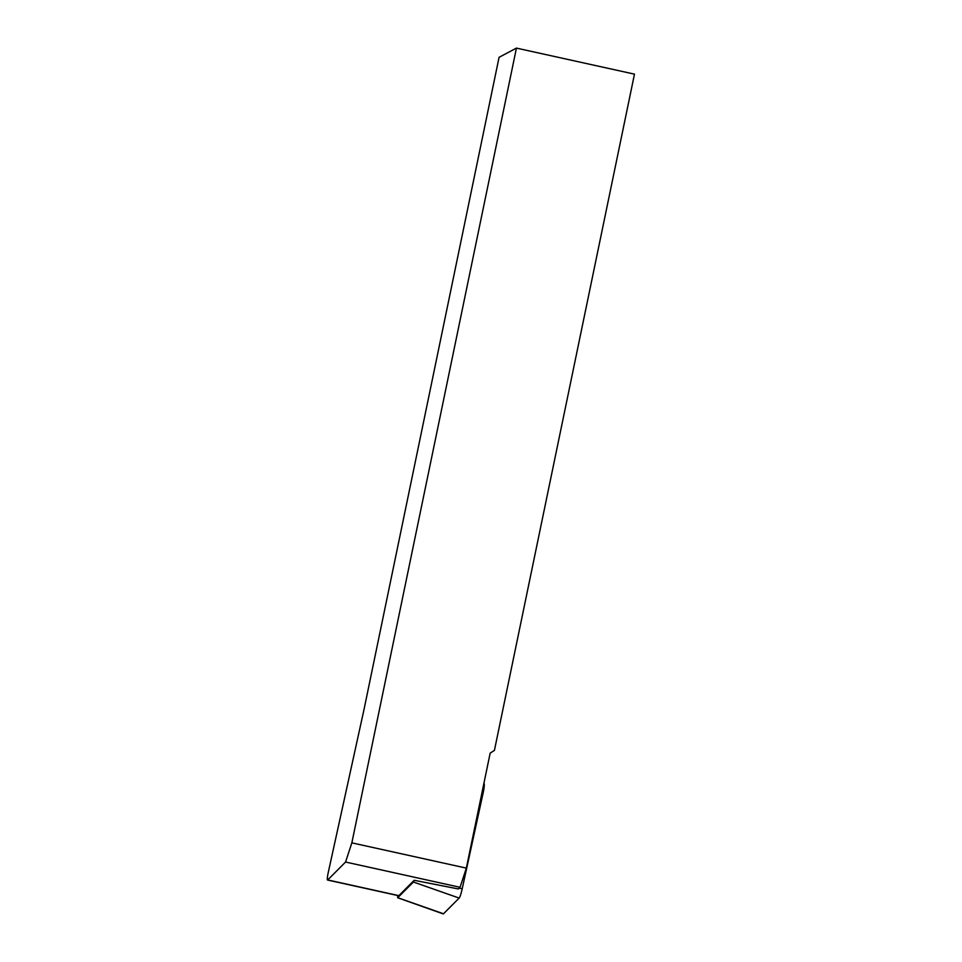 <?xml version="1.0" encoding="UTF-8"?>
<svg xmlns="http://www.w3.org/2000/svg" width="962" height="962" viewBox="0 0 962 962"><rect width="100%" height="100%" fill="white"/><g stroke="black" fill="none" stroke-linecap="round" stroke-linejoin="round"><path stroke-width="1.44" d="M490.163 753.15L466.342 868.121L460.052 887.301L458.393 888.96L414.189 880.29L398.893 895.646A7.311 0.902 -77.6 0 1 398.701 895.742L327.525 880.026A7.311 0.902 -77.6 0 0 327.729 879.941L345.562 862.036L351.851 842.856L516.438 48.1L634.475 74.146L494.432 750.372L490.163 753.15M327.525 880.026A7.311 0.902 -77.6 0 1 328.186 872.823L363.949 709.8L499.074 57.311L516.438 48.1M351.851 842.856L466.342 868.121M460.052 887.301L345.562 862.036M414.093 880.398L413.419 882.022L397.667 897.762L443.229 913.9A9.74 1.202 -77.6 0 0 443.518 913.78L459.151 898.075A9.74 1.202 -77.6 0 0 462.205 888.78L483.116 793.025A9.74 1.202 -77.6 0 0 483.994 783.417L483.886 783.405M397.667 897.762L397.727 895.526M327.729 879.941L398.893 895.646M397.775 897.714L443.518 913.78M413.419 882.022L459.151 898.075M459.223 888.13L462.205 888.78M481.95 792.772L483.116 793.025"/></g></svg>
